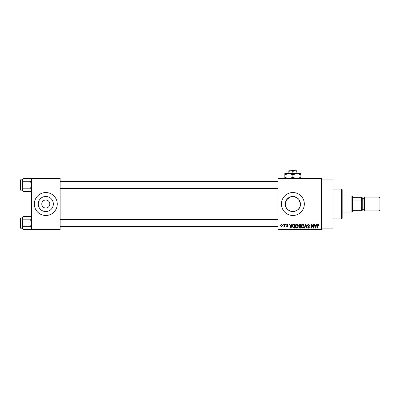 <?xml version="1.0" encoding="UTF-8"?>
<svg xmlns="http://www.w3.org/2000/svg" width="400" height="400" viewBox="0 0 400 400"><rect width="100%" height="100%" fill="white"/><g stroke="black" fill="none" stroke-linecap="round" stroke-linejoin="round"><path stroke-width="0.6" d="M41.785 204.015A4.015 4.015 0 0 0 45.795 208.025A4.015 4.015 0 0 0 49.81 204.015A4.015 4.015 0 0 0 45.795 200A4.015 4.015 0 0 0 41.785 204.015M38.25 204.015A7.545 7.545 0 0 0 45.795 211.555A7.545 7.545 0 0 0 53.34 204.015A7.545 7.545 0 0 0 45.795 196.47A7.545 7.545 0 0 0 38.25 204.015M34.33 204.015A11.465 11.465 0 0 0 45.795 215.48A11.465 11.465 0 0 0 57.26 204.015A11.465 11.465 0 0 0 45.795 192.55A11.465 11.465 0 0 0 34.33 204.015M299.13 199.81L300.41 204.015C300.88 213.75 284.855 213.745 285.32 204.015L286.6 199.81L289.96 197.05L294.35 196.615L298.205 198.68M300.41 204.015A7.545 7.545 0 0 1 292.865 211.555A7.545 7.545 0 0 1 285.32 204.015A7.545 7.545 0 0 1 292.865 196.47A7.545 7.545 0 0 1 300.41 204.015M281.4 204.015A11.465 11.465 0 0 0 292.865 215.48A11.465 11.465 0 0 0 304.33 204.015A11.465 11.465 0 0 0 292.865 192.55A11.465 11.465 0 0 0 281.4 204.015M321.53 179.935L332.995 179.935L332.995 228.09L321.53 228.09M321.53 178.79L277.96 178.79L277.96 178.215L321.53 178.215L321.53 229.81L277.96 229.81L277.96 229.235L321.53 229.235M282.965 224.075L283.33 224.075L283.33 224.65L282.965 224.65L282.965 224.075M285.465 224.075L285.83 224.075L285.83 224.65L285.465 224.65L285.465 224.075M291.805 224.075L292.19 224.075L291.08 228.09L290.695 228.09L289.53 224.075L289.915 224.075L290.23 225.275L291.49 225.275L291.805 224.075M297.82 224.655L298.18 226.03C298.26 227.17 297.79 227.87 296.77 228.14C295.775 227.88 295.305 227.19 295.37 226.08L295.73 224.635L296.775 224.025L297.82 224.655M303.815 224.655L304.175 226.03C304.255 227.17 303.785 227.87 302.765 228.14C301.765 227.88 301.3 227.19 301.36 226.08L301.725 224.635L302.77 224.025L303.815 224.655M308.49 224.025L309.7 225.38L309.335 225.43L308.46 224.495L307.72 225.18L309.595 227.04L308.555 228.14L307.46 226.945L308.545 227.67L309.23 227.03L309.115 226.62L307.905 226.145L307.355 225.19L308.49 224.025M316.405 224.075L316.785 224.075L315.675 228.09L315.295 228.09L314.13 224.075L314.51 224.075L314.825 225.275L316.09 225.275L316.405 224.075M277.96 178.79L277.96 229.235M318.55 224.31L318.765 225.275L318.4 225.325L317.96 224.495L317.57 224.795L317.515 228.09L317.15 228.09L317.15 225.365L317.98 224.025L318.55 224.31M313.345 224.075L313.71 224.075L313.71 228.09L313.32 228.09L311.785 224.87L311.785 228.09L311.42 228.09L311.42 224.075L311.81 224.075L313.345 227.29L313.345 224.075M305.565 224.075L305.92 224.075L307 228.09L306.625 228.09L305.765 224.545L304.8 228.09L304.42 228.09L305.565 224.075M299.71 224.075L300.84 224.075L300.84 228.09L299.705 228.09L298.705 227.08L299.095 226.24L298.6 225.255L299.71 224.075M293.775 224.075L294.845 224.075L294.845 228.09L293.245 228.015L292.395 226.105C292.3 224.965 292.76 224.285 293.775 224.075M287.285 224.025L288.175 224.96L287.26 224.44L286.77 224.895L288.125 226.215L287.3 227.045L286.455 226.215L287.29 226.63L287.76 226.275L286.405 224.965L287.285 224.025M284.425 224.075L284.79 224.075L284.79 226.995L284.425 226.995L284.425 226.53L283.99 227.045L283.64 226.89L284.355 226.185L284.425 224.075M281.425 224.025L282.445 225.535L281.425 227.045L280.41 225.565L281.425 224.025M60.125 229.81L31.465 229.81L31.465 229.235L60.125 229.235L60.125 229.81M60.125 178.79L31.465 178.79L31.465 178.215L60.125 178.215L60.125 229.235M31.465 178.79L31.465 229.235M315.625 226.91L315.965 225.745L314.95 225.745L315.455 227.67L315.625 226.91M302.765 227.67C303.545 227.455 303.895 226.905 303.81 226.025L302.77 224.495L301.725 226.09L301.88 227L302.765 227.67M300.475 227.62L300.475 226.42L299.405 226.46L299.07 227.015L299.84 227.62L300.475 227.62M300.475 225.955L300.475 224.545L299.325 224.595L298.965 225.25L299.755 225.955L300.475 225.955M296.77 227.67C297.55 227.455 297.9 226.905 297.815 226.025L296.775 224.495L295.73 226.09L295.885 227L296.77 227.67M294.48 227.62L294.48 224.545L293.825 224.545L292.91 225.13L292.76 226.11L293.315 227.54L294.48 227.62M291.03 226.91L291.37 225.745L290.355 225.745L290.86 227.67L291.03 226.91M281.435 226.63L282.08 225.535L281.42 224.44L280.775 225.535L281.435 226.63M341.59 189.11L342.165 189.68L342.165 218.345L341.59 218.915L341.59 189.11L332.995 189.11M31.465 190.56L30.6 191.425L23.155 191.425L22.295 189.815L23.155 188.205L22.295 184.98L23.155 181.76L22.295 180.15L23.155 178.54L22.295 179.4L22.295 180.15L22.295 179.82L20.345 179.82A0.345 0.345 0 0 0 20 180.165L20 188.995M20 180.97L20 180.165A0.345 0.345 0 0 1 20.345 179.82L20.345 190.14A0.345 0.345 0 0 1 20 189.795M20.345 190.14L22.295 190.14M31.465 179.4L30.6 178.54L23.155 178.54M30.6 178.54L31.465 180.15L30.6 181.76L23.155 181.76M30.6 181.76L31.465 184.98L30.6 188.205L23.155 188.205M30.6 188.205L31.465 189.815L30.6 191.425M22.295 180.15L22.295 190.56L23.155 191.425M351.91 212.04L351.91 195.985L352.485 196.56L352.485 211.465L351.91 212.04L342.165 212.04M351.91 195.985L342.165 195.985M361.655 210.32L361.085 210.32L361.085 207.985L361.655 206.76L361.655 210.32M352.485 210.32L361.085 210.32M352.485 197.705L361.655 197.705L361.655 201.265L361.085 200.04L361.085 197.705M352.485 207.985L361.085 207.985M352.485 200.04L361.085 200.04M380 198.05L380 209.975L379.085 210.89L379.085 197.135L380 198.05M362.23 197.705L362.23 210.32L361.655 210.89L361.655 197.135L362.23 197.705M379.085 210.89L364.52 210.89L364.52 197.135L379.085 197.135M31.465 228.625L30.6 229.49L23.155 229.49L22.295 227.875L23.155 226.265L22.295 223.045L23.155 219.825L22.295 218.21L23.155 216.6L22.295 217.465L22.295 228.625L23.155 229.49M20 219.03L20 218.23A0.345 0.345 0 0 1 20.345 217.885L20.345 228.205A0.345 0.345 0 0 1 20 227.86L20 218.23A0.345 0.345 0 0 1 20.345 217.885L22.295 217.885M20.345 228.205L22.295 228.205M31.465 217.465L30.6 216.6L23.155 216.6M30.6 216.6L31.465 218.21L30.6 219.825L23.155 219.825M30.6 219.825L31.465 223.045L30.6 226.265L23.155 226.265M30.6 226.265L31.465 227.875L30.6 229.49M20 227.86L20 227.055M291.245 170.19L290.645 170.765L291.245 170.19L294.49 170.19L295.085 170.765L294.49 170.19M292.865 171.385L294.875 170.765L288.855 170.765L288.855 171.385L290.86 170.765L292.865 171.385L292.865 173.515M288.855 171.385L288.855 173.515L300.89 173.515L300.89 177.205L298.55 178.215M296.88 171.385L296.88 170.765L294.875 170.765L296.88 171.385L296.88 173.515L300.89 174.755M287.18 178.215L284.84 177.205L284.84 173.515L288.855 173.515L292.865 174.755L292.865 177.205L290.525 178.215M284.84 177.205L284.84 178.445M284.84 174.755L288.855 173.515M292.865 174.755L296.88 173.515M295.205 178.215L292.865 177.205M300.89 178.445L300.89 177.205M362.23 209.745L363.95 209.745L363.95 198.28L364.52 197.705M341.59 218.915L332.995 218.915M277.96 181.54L60.125 181.54M277.96 188.42L60.125 188.42M60.125 226.485L277.96 226.485M60.125 219.605L277.96 219.605M363.95 209.745L364.52 210.32M362.23 198.28L363.95 198.28"/></g></svg>
